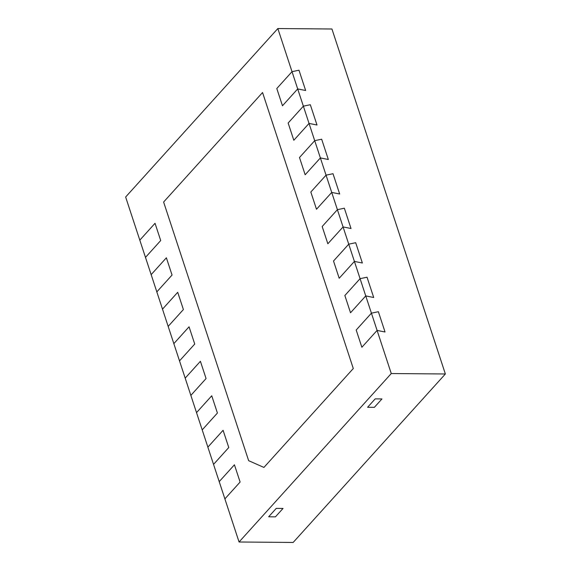<?xml version="1.0" encoding="UTF-8"?>
<svg xmlns="http://www.w3.org/2000/svg" width="571" height="571" viewBox="0 0 571 571"><rect width="100%" height="100%" fill="white"/><g stroke="black" fill="none" stroke-linecap="round" stroke-linejoin="round"><path stroke-width="0.86" d="M240.105 482.038L234.431 464.787L240.105 482.038L224.881 498.883L240.105 482.038M219.214 481.631L234.431 464.787L219.214 481.631L213.54 464.387L228.764 447.536L223.09 430.291L228.764 447.536L213.54 464.387L207.865 447.136L223.09 430.291L207.865 447.136L202.198 429.884L217.415 413.04L211.748 395.789L217.415 413.04L202.198 429.884L196.524 412.633L211.748 395.789L196.524 412.633L190.857 395.389L206.074 378.537L200.407 361.293L206.074 378.537L190.857 395.389L185.182 378.138L200.407 361.293L185.182 378.138L179.515 360.886L194.732 344.042L189.058 326.79L194.732 344.042L179.515 360.886L173.841 343.635L189.058 326.79L173.841 343.635L168.167 326.391L183.391 309.539L177.717 292.295L183.391 309.539L168.167 326.391L162.499 309.139L177.717 292.295L162.499 309.139L156.825 291.888L172.049 275.044L166.375 257.792L172.049 275.044L156.825 291.888L151.158 274.637L166.375 257.792L151.158 274.637L145.484 257.393L160.708 240.541L155.034 223.297L160.708 240.541L145.484 257.393L139.809 240.141L155.034 223.297L139.809 240.141L125.634 197.016L277.841 28.55L292.024 71.675L276.799 88.519L282.474 105.771L276.799 88.519L292.024 71.675L297.691 88.926L282.474 105.771L297.691 88.926L303.365 106.17L288.141 123.022L293.815 140.266L288.141 123.022L303.365 106.17L309.039 123.422L293.815 140.266L309.039 123.422L314.707 140.673L299.49 157.517L305.157 174.769L299.49 157.517L314.707 140.673L320.381 157.924L305.157 174.769L320.381 157.924L326.048 175.169L310.831 192.02L316.498 209.264L310.831 192.02L326.048 175.169L331.722 192.42L316.498 209.264L331.722 192.42L337.397 209.671L322.172 226.516L327.847 243.767L322.172 226.516L337.397 209.671L343.064 226.923L327.847 243.767L343.064 226.923L348.738 244.167L333.514 261.018L339.188 278.263L333.514 261.018L348.738 244.167L354.405 261.418L339.188 278.263L354.405 261.418L360.08 278.669L344.855 295.514L350.53 312.765L344.855 295.514L360.08 278.669L365.747 295.921L350.53 312.765L365.747 295.921L371.421 313.165L356.197 330.017L361.871 347.261L356.197 330.017L371.421 313.165L377.096 330.416L361.871 347.261L377.096 330.416L391.271 373.541L239.063 542.007L219.214 481.631M248.649 460.676L163.613 202.034L262.553 92.531L353.292 368.523L263.923 467.435L248.649 460.676L163.613 202.034L262.553 92.531L353.292 368.523L263.923 467.435L248.649 460.676M239.063 542.007L293.159 542.45L445.366 373.984L391.271 373.541M375.204 398.865L381.963 398.922L374.355 407.344L367.588 407.287L375.204 398.865L381.963 398.922L374.355 407.344L367.588 407.287L375.204 398.865M268.655 516.791L275.415 516.848L283.03 508.426L275.415 516.848L268.655 516.791L276.264 508.368L283.03 508.426L276.264 508.368L268.655 516.791M377.096 330.416L385.047 332.001L378.373 311.709L371.421 313.165L378.373 311.709L385.047 332.001L377.096 330.416M365.747 295.921L373.705 297.498L367.032 277.206L360.08 278.669L367.032 277.206L373.705 297.498L365.747 295.921M354.405 261.418L362.364 263.003L355.69 242.711L348.738 244.167L355.69 242.711L362.364 263.003L354.405 261.418M343.064 226.923L351.015 228.5L344.349 208.208L337.397 209.671L344.349 208.208L351.015 228.5L343.064 226.923M331.722 192.42L339.674 194.004L333.007 173.712L326.048 175.169L333.007 173.712L339.674 194.004L331.722 192.42M320.381 157.924L328.332 159.502L321.659 139.21L314.707 140.673L321.659 139.21L328.332 159.502L320.381 157.924M309.039 123.422L316.991 125.006L310.317 104.714L303.365 106.17L310.317 104.714L316.991 125.006L309.039 123.422M297.691 88.926L305.649 90.504L298.976 70.212L292.024 71.675L298.976 70.212L305.649 90.504L297.691 88.926M277.841 28.55L331.937 28.993L445.366 373.984"/></g></svg>
